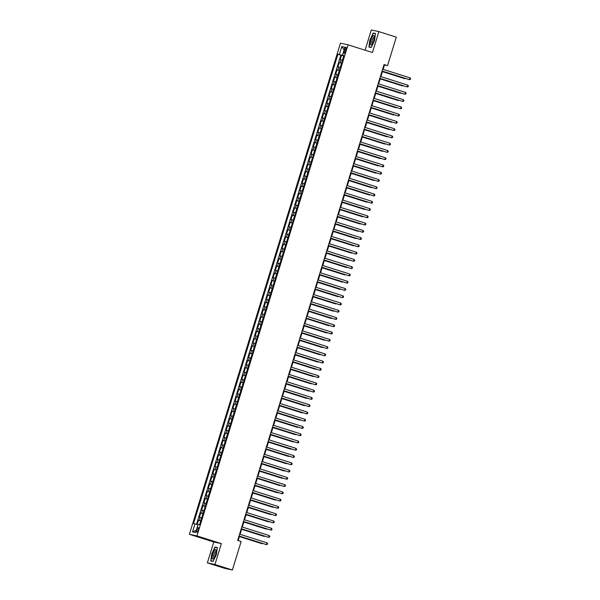 <?xml version="1.0" encoding="UTF-8"?>
<svg xmlns="http://www.w3.org/2000/svg" width="600" height="600" viewBox="0 0 600 600"><rect width="100%" height="100%" fill="white"/><g stroke="black" fill="none" stroke-linecap="round" stroke-linejoin="round"><path stroke-width="0.9" d="M198.24 529.995A2.43 0.667 -72.5 0 0 198.315 527.535A2.43 0.667 -72.5 0 0 196.928 529.71A2.43 0.667 -72.5 0 0 196.853 532.178A2.43 0.667 -72.5 0 0 198.24 529.995M207.36 562.875L214.942 564.502L221.37 543.615L213.788 541.987L207.36 562.875L224.79 568.373L232.373 570L241.147 541.485L237.66 540.382L384.053 64.537L387.533 65.64L396.308 37.125L378.877 31.628L371.295 30L365.085 50.19M213.788 541.987L189.382 534.293L340.462 43.185L348.045 44.812L196.965 535.912L189.382 534.293M342.442 60.262L340.185 59.685L341.528 55.328L343.748 56.025M341.55 63.165L339.293 62.595L341.513 63.293M339.293 62.595L337.95 66.953L340.207 67.53M337.972 74.79L335.715 74.213L337.058 69.855L339.278 70.56M335.737 82.058L333.48 81.48L334.822 77.123L337.043 77.82M333.502 89.317L331.245 88.748L332.587 84.39L334.808 85.088M331.267 96.585L329.01 96.007L330.353 91.65L332.572 92.355M329.032 103.852L326.775 103.275L328.118 98.917L330.337 99.615M326.798 111.113L324.54 110.542L325.882 106.185L328.103 106.882M324.562 118.38L322.305 117.802L323.647 113.445L325.868 114.142M322.327 125.648L320.07 125.07L321.413 120.712L323.632 121.41M320.093 132.907L317.835 132.337L319.178 127.972L321.397 128.678M317.858 140.175L315.6 139.597L316.942 135.24L319.163 135.938M315.623 147.442L313.365 146.865L314.707 142.507L316.928 143.205M313.388 154.703L311.13 154.132L312.472 149.767L314.692 150.472M311.153 161.97L308.895 161.392L310.237 157.035L312.457 157.733M308.918 169.238L306.66 168.66L308.002 164.303L310.222 165M306.683 176.498L304.425 175.92L305.767 171.562L307.987 172.267M304.447 183.765L302.19 183.188L303.532 178.83L305.752 179.528M302.212 191.025L299.955 190.455L301.298 186.097L303.517 186.795M299.978 198.292L297.72 197.715L299.062 193.358L301.282 194.062M297.743 205.56L295.485 204.983L296.827 200.625L299.048 201.322M295.507 212.82L293.25 212.25L294.593 207.892L296.812 208.59M293.272 220.087L291.015 219.51L292.358 215.153L294.577 215.85M291.038 227.355L288.78 226.778L290.123 222.42L292.343 223.118M288.803 234.615L286.545 234.045L287.888 229.68L290.108 230.385M286.567 241.882L284.31 241.305L285.653 236.947L287.873 237.645M284.332 249.15L282.075 248.572L283.418 244.215L285.638 244.913M282.097 256.41L279.84 255.84L281.183 251.475L283.403 252.18M279.862 263.678L277.605 263.1L278.947 258.743L281.168 259.44M277.627 270.945L275.37 270.368L276.712 266.01L278.933 266.707M275.392 278.205L273.135 277.635L274.478 273.27L276.697 273.975M273.157 285.472L270.9 284.895L272.243 280.538L274.462 281.235M270.923 292.74L268.665 292.163L270.007 287.805L272.228 288.502M268.688 300L266.43 299.423L267.772 295.065L269.993 295.77M266.452 307.267L264.195 306.69L265.538 302.332L267.757 303.03M264.218 314.528L261.96 313.957L263.303 309.6L265.522 310.298M261.983 321.795L259.725 321.218L261.067 316.86L263.288 317.565M259.748 329.062L257.49 328.485L258.832 324.127L261.053 324.825M257.513 336.322L255.255 335.752L256.597 331.388L258.817 332.093M255.278 343.59L253.02 343.013L254.362 338.655L256.582 339.353M253.042 350.858L250.785 350.28L252.127 345.923L254.347 346.62M250.808 358.118L248.55 357.548L249.892 353.183L252.112 353.888M248.572 365.385L246.315 364.808L247.657 360.45L249.877 361.147M246.337 372.653L244.08 372.075L245.423 367.718L247.642 368.415M244.103 379.913L241.845 379.343L243.188 374.978L245.407 375.683M241.868 387.18L239.61 386.603L240.952 382.245L243.173 382.942M239.632 394.447L237.375 393.87L238.718 389.513L240.938 390.21M237.397 401.707L235.14 401.13L236.483 396.772L238.702 397.478M235.163 408.975L232.905 408.397L234.248 404.04L236.468 404.737M232.928 416.235L230.67 415.665L232.013 411.308L234.233 412.005M230.692 423.502L228.435 422.925L229.778 418.567L231.998 419.272M228.458 430.77L226.2 430.192L227.542 425.835L229.763 426.533M226.222 438.03L223.965 437.46L225.308 433.103L227.528 433.8M223.987 445.298L221.73 444.72L223.072 440.362L225.292 441.06M221.752 452.565L219.495 451.987L220.837 447.63L223.058 448.327M219.517 459.825L217.26 459.255L218.603 454.89L220.822 455.595M217.282 467.092L215.025 466.515L216.368 462.158L218.587 462.855M215.048 474.36L212.79 473.783L214.132 469.425L216.353 470.123M212.812 481.62L210.555 481.05L211.897 476.685L214.118 477.39M210.577 488.888L208.327 488.31L209.663 483.952L211.882 484.65M208.343 496.155L206.093 495.577L207.428 491.22L209.647 491.918M206.108 503.415L203.858 502.845L205.192 498.48L207.413 499.185M203.873 510.683L201.623 510.105L202.958 505.748L205.178 506.445M201.638 517.942L199.388 517.373L200.722 513.015L202.942 513.713M344.7 49.44L344.212 51.037A2.355 0.645 -72.5 0 0 344.138 53.422A2.355 0.645 -72.5 0 0 345.48 51.307L345.975 49.71A2.355 0.645 -72.5 0 0 346.05 47.325A2.355 0.645 -72.5 0 0 344.7 49.44L345.938 49.83M343.013 55.432L337.913 54.255L193.538 523.567L194.97 523.875L192.51 531.862L195.623 532.53L198.083 524.543L199.515 524.85L343.897 55.537L342.465 55.23L343.837 55.725M339.345 54.562L341.805 46.575L344.918 47.242L342.465 55.23M341.528 55.328L340.837 55.177L196.515 524.325M200.745 520.852L198.487 520.275L197.183 524.52M200.722 513.015L202.98 513.585M202.958 505.748L205.215 506.325M205.192 498.48L207.45 499.058M207.428 491.22L209.685 491.79M209.663 483.952L211.92 484.53M211.897 476.685L214.155 477.263M214.132 469.425L216.39 469.995M216.368 462.158L218.625 462.735M218.603 454.89L220.86 455.467M220.837 447.63L223.095 448.207M223.072 440.362L225.33 440.94M225.308 433.103L227.565 433.673M227.542 425.835L229.8 426.412M229.778 418.567L232.035 419.145M232.013 411.308L234.27 411.877M234.248 404.04L236.505 404.618M236.483 396.772L238.74 397.35M238.718 389.513L240.975 390.082M240.952 382.245L243.21 382.822M243.188 374.978L245.445 375.555M245.423 367.718L247.68 368.288M247.657 360.45L249.915 361.028M249.892 353.183L252.15 353.76M252.127 345.923L254.385 346.493M254.362 338.655L256.62 339.233M256.597 331.388L258.855 331.965M258.832 324.127L261.09 324.705M261.067 316.86L263.325 317.438M263.303 309.6L265.56 310.17M265.538 302.332L267.795 302.91M267.772 295.065L270.03 295.642M270.007 287.805L272.265 288.375M272.243 280.538L274.5 281.115M274.478 273.27L276.735 273.847M276.712 266.01L278.97 266.58M278.947 258.743L281.205 259.32M281.183 251.475L283.44 252.053M283.418 244.215L285.675 244.785M285.653 236.947L287.91 237.525M287.888 229.68L290.145 230.257M290.123 222.42L292.38 222.998M292.358 215.153L294.615 215.73M294.593 207.892L296.85 208.462M296.827 200.625L299.085 201.202M299.062 193.358L301.32 193.935M301.298 186.097L303.555 186.667M303.532 178.83L305.79 179.407M305.767 171.562L308.025 172.14M308.002 164.303L310.26 164.873M310.237 157.035L312.495 157.613M312.472 149.767L314.73 150.345M314.707 142.507L316.965 143.078M316.942 135.24L319.2 135.817M319.178 127.972L321.435 128.55M321.413 120.712L323.67 121.29M323.647 113.445L325.905 114.023M325.882 106.185L328.14 106.755M328.118 98.917L330.375 99.495M330.353 91.65L332.61 92.227M332.587 84.39L334.845 84.96M334.822 77.123L337.08 77.7M337.058 69.855L339.315 70.433M343.793 55.883L342.952 55.62M214.942 564.502L232.373 570M221.37 543.615L196.965 535.912M348.045 44.812L372.45 52.515L378.877 31.628M383.108 69.375L384.465 64.98L387.533 65.64M238.163 540.54L239.498 536.19M240.075 534.322L241.733 528.923M242.31 527.055L243.968 521.655M244.545 519.795L246.202 514.395M246.78 512.528L248.438 507.127M249.015 505.268L250.673 499.86M251.25 498L252.907 492.6M253.485 490.732L255.142 485.332M255.72 483.472L257.377 478.065M257.955 476.205L259.612 470.805M260.19 468.938L261.847 463.537M262.425 461.678L264.082 456.27M264.66 454.41L266.317 449.01M266.895 447.143L268.553 441.743M269.13 439.882L270.788 434.482M271.365 432.615L273.022 427.215M273.6 425.347L275.257 419.947M275.835 418.088L277.493 412.688M278.07 410.82L279.728 405.42M280.305 403.56L281.962 398.153M282.54 396.293L284.197 390.893M284.775 389.025L286.433 383.625M287.01 381.765L288.668 376.358M289.245 374.498L290.903 369.097M291.48 367.23L293.138 361.83M293.715 359.97L295.373 354.562M295.95 352.702L297.608 347.303M298.185 345.435L299.843 340.035M300.42 338.175L302.077 332.775M302.655 330.907L304.312 325.507M304.882 323.64L306.548 318.24M307.118 316.38L308.782 310.98M309.353 309.112L311.017 303.712M311.587 301.853L313.252 296.445M313.822 294.585L315.487 289.185M316.058 287.317L317.722 281.918M318.293 280.058L319.957 274.65M320.528 272.79L322.192 267.39M322.763 265.522L324.428 260.123M324.998 258.263L326.663 252.855M327.233 250.995L328.897 245.595M329.468 243.728L331.132 238.327M331.702 236.468L333.368 231.067M333.938 229.2L335.603 223.8M336.173 221.933L337.837 216.532M338.407 214.673L340.072 209.272M340.642 207.405L342.308 202.005M342.877 200.138L344.543 194.737M345.112 192.877L346.778 187.477M347.347 185.61L349.013 180.21M349.582 178.35L351.248 172.942M351.817 171.083L353.483 165.683M354.053 163.815L355.718 158.415M356.288 156.555L357.952 151.148M358.522 149.288L360.188 143.887M360.757 142.02L362.423 136.62M362.993 134.76L364.657 129.352M365.228 127.493L366.892 122.093M367.462 120.225L369.127 114.825M369.697 112.965L371.362 107.565M371.933 105.698L373.597 100.297M374.168 98.43L375.832 93.03M376.403 91.17L378.067 85.77M378.638 83.903L380.303 78.502M380.873 76.642L382.538 71.235M383.962 64.823L384.465 64.98M340.837 55.177L337.913 54.255M198.487 520.275L200.708 520.98M194.97 523.875L198.015 524.76M344.1 49.92L341.805 46.575M192.51 531.862L196.312 530.303M369.9 39.765L368.88 47.025L371.168 47.513L374.46 40.748L375.48 33.487L373.192 33L370.103 39.832M213.045 561.502L216.337 554.73L217.358 547.477L215.07 546.99L211.77 553.755L210.757 561.007L213.045 561.502L210.998 560.842L211.987 553.815L215.183 547.26L217.32 547.717M371.168 47.505L369.12 46.86L370.11 39.825L373.305 33.27L375.442 33.727L373.192 33M217.327 547.702L215.07 546.99M382.035 71.078L409.47 79.68L382.05 71.032M410.033 77.865L410.618 78.668L410.393 79.395L409.47 79.68L410.033 77.865L382.612 69.218M343.612 56.46L342.585 59.797M382.418 71.617L404.865 78.698L405.48 78.472M382.433 71.565L405.945 78.623M373.65 40.59A4.942 1.357 -72.5 0 0 374.25 36.405A4.942 1.357 -72.5 0 0 372.93 36.045A4.942 1.357 -72.5 0 0 370.987 40.013A4.942 1.357 -72.5 0 0 371.67 44.602A4.942 1.357 -72.5 0 0 373.65 40.59M374.28 37.41A3.382 0.93 -72.5 0 0 374.16 37.335A3.382 0.93 -72.5 0 0 372.233 40.365A3.382 0.93 -72.5 0 0 372.127 43.785A3.382 0.93 -72.5 0 0 372.263 43.793M371.257 47.318L369.12 46.86M216.12 550.342A4.942 1.357 -72.5 0 0 213.772 551.678A4.942 1.357 -72.5 0 0 212.272 558.232A4.942 1.357 -72.5 0 0 213.54 558.585A4.942 1.357 -72.5 0 0 215.49 554.692A4.942 1.357 -72.5 0 0 216.127 550.395A4.942 1.357 -72.5 0 0 216.12 550.342M216.157 551.393A3.382 0.93 -72.5 0 0 216.038 551.325A3.382 0.93 -72.5 0 0 214.417 553.485A3.382 0.93 -72.5 0 0 213.705 557.25A3.382 0.93 -72.5 0 0 214.005 557.775A3.382 0.93 -72.5 0 0 214.14 557.783M213.135 561.3L210.998 560.842M379.8 78.345L407.235 86.948L379.815 78.3M407.798 85.133L408.382 85.927L408.158 86.655L407.235 86.948L407.798 85.133L380.377 76.485M377.565 85.613L405.007 94.215L377.58 85.56M405.562 92.4L406.147 93.195L405.923 93.922L405.007 94.215L405.562 92.4L378.142 83.745M375.33 92.873L402.772 101.475L375.345 92.828M403.327 99.66L403.912 100.462L403.688 101.183L402.772 101.475L403.327 99.66L375.907 91.012M373.095 100.14L400.537 108.743L373.11 100.095M401.092 106.927L401.678 107.722L401.452 108.45L400.537 108.743L401.092 106.927L373.673 98.273M341.377 63.727L340.35 67.058M380.183 78.877L402.63 85.957L403.245 85.74M380.197 78.832L403.71 85.89M339.142 70.995L338.115 74.325M377.947 86.145L400.395 93.225L401.01 93.008M377.962 86.1L401.475 93.15M336.907 78.255L335.88 81.593M375.712 93.412L398.16 100.493L398.775 100.267M375.728 93.36L399.24 100.417M334.673 85.523L333.645 88.852M373.478 100.672L395.925 107.752L396.54 107.535M373.493 100.627L397.005 107.685M370.86 107.407L398.303 116.01L370.875 107.355M398.857 114.195L399.442 114.99L399.217 115.718L398.303 116.01L398.857 114.195L371.438 105.54M332.438 92.782L331.41 96.12M371.243 107.94L393.69 115.02L394.305 114.795M371.257 107.895L394.77 114.945M368.625 114.667L396.067 123.27L368.64 114.623M396.623 121.455L397.207 122.257L396.982 122.977L396.067 123.27L396.623 121.455L369.202 112.808M330.202 100.05L329.175 103.387M369.007 115.208L391.455 122.288L392.07 122.062M369.022 115.155L392.535 122.212M366.39 121.935L393.832 130.538L366.405 121.89M394.388 128.722L394.972 129.517L394.748 130.245L393.832 130.538L394.388 128.722L366.968 120.067M327.968 107.317L326.94 110.648M366.772 122.468L389.22 129.547L389.835 129.33M366.788 122.422L390.3 129.48M364.155 129.195L391.597 137.805L364.17 129.15M392.153 135.983L392.737 136.785L392.513 137.512L391.597 137.805L392.153 135.983L364.733 127.335M325.733 114.578L324.705 117.915M364.538 129.735L386.985 136.815L387.6 136.59M364.553 129.69L388.065 136.74M361.92 136.462L389.362 145.065L361.935 136.417M389.918 143.25L390.502 144.045L390.278 144.773L389.362 145.065L389.918 143.25L362.498 134.602M323.498 121.845L322.47 125.183M362.303 136.995L384.75 144.075L385.365 143.858M362.317 136.95L385.83 144.007M359.685 143.73L387.127 152.333L359.7 143.678M387.683 150.517L388.268 151.312L388.043 152.04L387.127 152.333L387.683 150.517L360.263 141.863M321.263 129.113L320.235 132.442M360.067 144.262L382.515 151.343L383.13 151.125M360.082 144.218L383.603 151.275M357.45 150.99L384.893 159.6L357.465 150.945M385.447 157.778L386.033 158.58L385.808 159.308L384.893 159.6L385.447 157.778L358.028 149.13M319.028 136.373L318 139.71M357.832 151.53L380.28 158.61L380.895 158.385M357.847 151.477L381.368 158.535M355.215 158.257L382.657 166.86L355.23 158.212M383.212 165.045L383.798 165.84L383.572 166.567L382.657 166.86L383.212 165.045L355.793 156.398M316.793 143.64L315.765 146.97M355.597 158.79L378.045 165.87L378.66 165.653M355.612 158.745L379.132 165.803M314.558 150.907L313.53 154.238M353.362 166.058L375.81 173.137L376.425 172.92M353.377 166.012L376.897 173.062M312.322 158.167L311.295 161.505M351.127 173.325L373.575 180.405L374.19 180.18M351.142 173.273L374.663 180.33M352.98 165.525L380.423 174.127L352.995 165.472M380.978 172.312L381.562 173.108L381.337 173.835L380.423 174.127L380.978 172.312L353.558 163.657M350.745 172.785L378.188 181.387L350.76 172.74M378.743 179.572L379.327 180.375L379.103 181.102L378.188 181.387L378.743 179.572L351.322 170.925M348.51 180.053L375.952 188.655L348.525 180.007M376.507 186.84L377.093 187.635L376.868 188.363L375.952 188.655L376.507 186.84L349.087 178.192M310.087 165.435L309.06 168.765M348.892 180.585L371.34 187.665L371.955 187.447M348.907 180.54L372.428 187.597M346.275 187.32L373.718 195.923L346.29 187.267M374.272 194.108L374.858 194.903L374.632 195.63L373.718 195.923L374.272 194.108L346.853 185.453M307.853 172.703L306.825 176.032M346.657 187.852L369.105 194.933L369.72 194.715M346.673 187.808L370.192 194.858M344.04 194.58L371.483 203.183L344.055 194.535M372.038 201.368L372.623 202.17L372.397 202.897L371.483 203.183L372.038 201.368L344.618 192.72M305.618 179.962L304.59 183.3M344.423 195.12L366.87 202.2L367.485 201.975M344.438 195.067L367.957 202.125M341.805 201.847L369.248 210.45L341.82 201.803M369.803 208.635L370.388 209.43L370.163 210.157L369.248 210.45L369.803 208.635L342.382 199.98M303.382 187.23L302.355 190.56M342.188 202.38L364.635 209.46L365.25 209.243M342.202 202.335L365.722 209.392M339.57 209.115L367.013 217.718L339.585 209.062M367.567 215.903L368.153 216.697L367.928 217.425L367.013 217.718L367.567 215.903L340.147 207.248M301.147 194.49L300.12 197.827M339.952 209.647L362.4 216.728L363.015 216.51M339.968 209.603L363.487 216.653M337.335 216.375L364.778 224.978L337.35 216.33M365.332 223.163L365.918 223.965L365.692 224.685L364.778 224.978L365.332 223.163L337.913 214.515M298.913 201.757L297.885 205.095M337.718 216.915L360.165 223.995L360.78 223.77M337.733 216.862L361.252 223.92M335.1 223.642L362.543 232.245L335.115 223.597M363.097 230.43L363.683 231.225L363.457 231.952L362.543 232.245L363.097 230.43L335.678 221.775M296.678 209.025L295.65 212.355M335.483 224.175L357.93 231.255L358.545 231.038M335.498 224.13L359.017 231.188M332.865 230.91L360.308 239.513L332.88 230.858M360.862 237.69L361.447 238.493L361.222 239.22L360.308 239.513L360.862 237.69L333.442 229.042M294.442 216.285L293.415 219.623M333.248 231.442L355.695 238.522L356.31 238.298M333.263 231.397L356.782 238.447M330.63 238.17L358.072 246.772L330.645 238.125M358.627 244.958L359.212 245.76L358.987 246.48L358.072 246.772L358.627 244.958L331.207 236.31M328.395 245.438L355.837 254.04L328.41 245.385M356.392 252.225L356.978 253.02L356.752 253.748L355.837 254.04L356.392 252.225L328.972 243.57M326.16 252.697L353.603 261.308L326.175 252.653M354.157 259.485L354.743 260.288L354.517 261.015L353.603 261.308L354.157 259.485L326.737 250.837M292.207 223.553L291.18 226.89M331.02 238.71L353.46 245.79L354.075 245.565M331.028 238.657L354.548 245.715M289.972 230.82L288.945 234.15M328.785 245.97L351.225 253.05L351.84 252.833M328.793 245.925L352.312 252.983M287.737 238.08L286.71 241.417M326.55 253.237L348.99 260.317L349.605 260.093M326.558 253.192L350.077 260.243M323.925 259.965L351.368 268.567L323.94 259.92M351.923 266.752L352.507 267.548L352.282 268.275L351.368 268.567L351.923 266.752L324.502 258.105M285.502 245.347L284.475 248.678M324.315 260.498L346.755 267.577L347.37 267.36M324.322 260.452L347.843 267.51M321.69 267.233L349.132 275.835L321.705 267.18M349.688 274.02L350.272 274.815L350.048 275.543L349.132 275.835L349.688 274.02L322.267 265.365M283.267 252.615L282.24 255.945M322.08 267.765L344.52 274.845L345.135 274.627M322.087 267.72L345.608 274.77M319.455 274.493L346.897 283.103L319.47 274.447M347.452 281.28L348.038 282.082L347.812 282.81L346.897 283.103L347.452 281.28L320.032 272.632M281.032 259.875L280.005 263.212M319.845 275.032L342.285 282.112L342.9 281.888M319.853 274.98L343.373 282.038M317.22 281.76L344.663 290.362L317.235 281.715M345.218 288.548L345.803 289.343L345.577 290.07L344.663 290.362L345.218 288.548L317.798 279.9M278.798 267.142L277.77 270.472M317.61 282.293L340.05 289.373L340.665 289.155M317.618 282.248L341.138 289.305M314.985 289.028L342.428 297.63L315 288.975M342.983 295.815L343.567 296.61L343.343 297.337L342.428 297.63L342.983 295.815L315.562 287.16M312.75 296.288L340.192 304.89L312.765 296.243M340.748 303.075L341.332 303.877L341.108 304.605L340.192 304.89L340.748 303.075L313.327 294.428M310.515 303.555L337.957 312.157L310.53 303.51M338.513 310.343L339.097 311.138L338.873 311.865L337.957 312.157L338.513 310.343L311.093 301.688M276.562 274.41L275.535 277.74M315.375 289.56L337.815 296.64L338.43 296.423M315.382 289.515L338.903 296.565M274.327 281.67L273.3 285.007M313.14 296.827L335.58 303.907L336.195 303.683M313.147 296.775L336.668 303.832M272.093 288.938L271.065 292.267M310.905 304.087L333.345 311.168L333.96 310.95M310.913 304.043L334.433 311.1M308.28 310.822L335.722 319.425L308.295 310.77M336.278 317.61L336.862 318.405L336.638 319.132L335.722 319.425L336.278 317.61L308.858 308.955M269.858 296.205L268.83 299.535M308.67 311.355L331.11 318.435L331.725 318.218M308.678 311.31L332.197 318.36M306.045 318.082L333.487 326.685L306.06 318.038M334.043 324.87L334.627 325.673L334.403 326.392L333.487 326.685L334.043 324.87L306.623 316.222M267.623 303.465L266.595 306.803M306.435 318.623L328.875 325.702L329.49 325.478M306.45 318.57L329.962 325.627M303.81 325.35L331.252 333.952L303.825 325.305M331.808 332.138L332.392 332.933L332.168 333.66L331.252 333.952L331.808 332.138L304.388 323.483M265.388 310.733L264.36 314.062M304.2 325.882L326.64 332.962L327.255 332.745M304.215 325.837L327.728 332.895M301.575 332.618L329.017 341.22L301.59 332.565M329.572 339.405L330.157 340.2L329.933 340.928L329.017 341.22L329.572 339.405L302.153 330.75M263.153 317.993L262.125 321.33M301.965 333.15L324.405 340.23L325.02 340.005M301.98 333.105L325.493 340.155M299.34 339.877L326.782 348.48L299.355 339.832M327.337 346.665L327.923 347.468L327.697 348.188L326.782 348.48L327.337 346.665L299.918 338.017M260.918 325.26L259.89 328.597M299.73 340.418L322.17 347.498L322.785 347.272M299.745 340.365L323.257 347.423M297.105 347.145L324.548 355.748L297.12 347.1M325.103 353.933L325.688 354.728L325.462 355.455L324.548 355.748L325.103 353.933L297.683 345.278M258.683 332.528L257.655 335.858M297.495 347.678L319.935 354.757L320.55 354.54M297.51 347.632L321.022 354.69M294.87 354.405L322.312 363.015L294.885 354.36M322.868 361.192L323.452 361.995L323.228 362.722L322.312 363.015L322.868 361.192L295.447 352.545M256.447 339.788L255.42 343.125M295.26 354.945L317.7 362.025L318.315 361.8M295.275 354.9L318.788 361.95M292.635 361.673L320.077 370.275L292.65 361.627M320.632 368.46L321.218 369.255L320.993 369.983L320.077 370.275L320.632 368.46L293.212 359.812M254.212 347.055L253.185 350.392M293.025 362.205L315.465 369.285L316.08 369.067M293.04 362.16L316.553 369.218M290.4 368.94L317.843 377.543L290.415 368.888M318.397 375.728L318.983 376.522L318.757 377.25L317.843 377.543L318.397 375.728L290.978 367.072M251.978 354.322L250.95 357.653M290.79 369.472L313.23 376.553L313.845 376.335M290.805 369.428L314.317 376.485M288.165 376.2L315.608 384.81L288.18 376.155M316.163 382.987L316.748 383.79L316.522 384.518L315.608 384.81L316.163 382.987L288.743 374.34M249.743 361.582L248.715 364.92M288.555 376.74L310.995 383.82L311.61 383.595M288.57 376.688L312.082 383.745M285.938 383.468L313.373 392.07L285.945 383.423M313.928 390.255L314.513 391.05L314.288 391.778L313.373 392.07L313.928 390.255L286.507 381.608M247.507 368.85L246.48 372.18M286.32 384L308.76 391.08L309.375 390.862M286.335 383.955L309.847 391.013M283.702 390.735L311.138 399.338L283.71 390.683M311.692 397.522L312.278 398.317L312.053 399.045L311.138 399.338L311.692 397.522L284.272 388.868M245.272 376.118L244.245 379.447M284.085 391.268L306.525 398.347L307.14 398.13M284.1 391.222L307.612 398.272M281.468 397.995L308.903 406.597L281.475 397.95M309.457 404.783L310.043 405.585L309.817 406.312L308.903 406.597L309.457 404.783L282.038 396.135M243.038 383.377L242.01 386.715M281.85 398.535L304.29 405.615L304.905 405.39M281.865 398.482L305.377 405.54M279.233 405.263L306.668 413.865L279.24 405.217M307.222 412.05L307.808 412.845L307.582 413.572L306.668 413.865L307.222 412.05L279.803 403.403M240.803 390.645L239.775 393.975M279.615 405.795L302.055 412.875L302.67 412.658M279.63 405.75L303.142 412.808M276.998 412.53L304.433 421.132L277.005 412.478M304.987 419.317L305.572 420.112L305.347 420.84L304.433 421.132L304.987 419.317L277.567 410.662M238.567 397.912L237.54 401.243M277.38 413.062L299.82 420.143L300.435 419.925M277.395 413.018L300.907 420.067M274.763 419.79L302.197 428.393L274.77 419.745M302.752 426.577L303.337 427.38L303.112 428.1L302.197 428.393L302.752 426.577L275.332 417.93M236.333 405.173L235.305 408.51M275.145 420.33L297.585 427.41L298.2 427.185M275.16 420.278L298.673 427.335M272.528 427.058L299.962 435.66L272.535 427.013M300.517 433.845L301.103 434.64L300.877 435.368L299.962 435.66L300.517 433.845L273.097 425.19M234.097 412.44L233.07 415.77M272.91 427.59L295.35 434.67L295.965 434.452M272.925 427.545L296.438 434.603M270.293 434.325L297.728 442.928L270.3 434.272M298.282 441.112L298.868 441.908L298.65 442.635L297.728 442.928L298.282 441.112L270.862 432.457M231.862 419.7L230.835 423.037M270.675 434.857L293.115 441.938L293.73 441.713M270.69 434.812L294.202 441.862M268.058 441.585L295.493 450.188L268.065 441.54M296.048 448.373L296.632 449.175L296.415 449.895L295.493 450.188L296.048 448.373L268.627 439.725M229.627 426.967L228.6 430.305M268.44 442.125L290.88 449.205L291.495 448.98M268.455 442.072L291.968 449.13M265.822 448.853L293.257 457.455L265.83 448.808M293.812 455.64L294.397 456.435L294.18 457.162L293.257 457.455L293.812 455.64L266.392 446.985M227.392 434.235L226.365 437.565M266.205 449.385L288.645 456.465L289.26 456.248M266.22 449.34L289.733 456.397M263.587 456.112L291.022 464.722L263.595 456.067M291.577 462.9L292.163 463.702L291.945 464.43L291.022 464.722L291.577 462.9L264.157 454.252M261.353 463.38L288.788 471.982L261.368 463.335M289.343 470.168L289.928 470.963L289.71 471.69L288.788 471.982L289.343 470.168L261.923 461.52M259.118 470.647L286.553 479.25L259.132 470.595M287.108 477.435L287.692 478.23L287.475 478.957L286.553 479.25L287.108 477.435L259.688 468.78M256.882 477.908L284.317 486.518L256.897 477.862M284.873 484.695L285.457 485.498L285.24 486.225L284.317 486.518L284.873 484.695L257.452 476.048M254.647 485.175L282.082 493.778L254.663 485.13M282.638 491.963L283.222 492.757L283.005 493.485L282.082 493.778L282.638 491.963L255.218 483.315M252.413 492.442L279.847 501.045L252.428 492.39M280.403 499.23L280.987 500.025L280.77 500.752L279.847 501.045L280.403 499.23L252.983 490.575M225.157 441.495L224.138 444.832M263.97 456.653L286.41 463.732L287.025 463.507M263.985 456.607L287.498 463.658M222.923 448.763L221.903 452.1M261.735 463.912L284.175 470.993L284.79 470.775M261.75 463.868L285.263 470.925M220.688 456.03L219.667 459.36M259.5 471.18L281.94 478.26L282.555 478.043M259.515 471.135L283.028 478.192M218.452 463.29L217.433 466.627M257.265 478.447L279.705 485.528L280.32 485.303M257.28 478.395L280.793 485.452M216.218 470.558L215.197 473.888M255.03 485.707L277.47 492.787L278.085 492.57M255.045 485.662L278.558 492.72M213.983 477.825L212.962 481.155M252.795 492.975L275.235 500.055L275.85 499.838M252.81 492.93L276.322 499.98M250.178 499.702L277.612 508.312L250.192 499.658M278.168 506.49L278.752 507.293L278.535 508.02L277.612 508.312L278.168 506.49L250.748 497.842M211.748 485.085L210.728 488.423M250.56 500.243L273 507.322L273.615 507.097M250.575 500.19L274.087 507.248M247.942 506.97L275.377 515.572L247.958 506.925M275.933 513.757L276.517 514.553L276.3 515.28L275.377 515.572L275.933 513.757L248.513 505.11M209.513 492.353L208.493 495.683M248.325 507.502L270.765 514.582L271.38 514.365M248.34 507.457L271.853 514.515M245.708 514.237L273.142 522.84L245.722 514.185M273.697 521.025L274.282 521.82L274.065 522.548L273.142 522.84L273.697 521.025L246.278 512.37M207.278 499.62L206.257 502.95M246.09 514.77L268.53 521.85L269.145 521.632M246.105 514.725L269.618 521.775M243.472 521.498L270.907 530.1L243.487 521.452M271.462 528.285L272.048 529.088L271.83 529.815L270.907 530.1L271.462 528.285L244.042 519.638M205.042 506.88L204.022 510.217M243.855 522.037L266.295 529.118L266.91 528.893M243.87 521.985L267.382 529.043M241.237 528.765L268.673 537.368L241.252 528.72M269.228 535.553L269.812 536.347L269.595 537.075L268.673 537.368L269.228 535.553L241.808 526.898M202.808 514.148L201.788 517.477M241.62 529.298L264.06 536.377L264.675 536.16M241.635 529.252L265.147 536.31M239.002 536.033L266.438 544.635L239.017 535.98M266.993 542.82L267.577 543.615L267.36 544.342L266.438 544.635L266.993 542.82L239.572 534.165M200.572 521.415L199.553 524.745M239.385 536.565L261.825 543.645L262.44 543.428M239.4 536.52L262.913 543.57M340.043 62.752L340.935 59.85M199.237 520.44L200.13 517.53M201.472 513.173L202.365 510.27M203.708 505.905L204.6 503.002M205.942 498.645L206.835 495.735M208.178 491.377L209.07 488.475M210.413 484.11L211.305 481.207M212.647 476.85L213.54 473.94M214.882 469.582L215.775 466.68M217.118 462.315L218.01 459.412M219.353 455.055L220.245 452.145M221.587 447.787L222.48 444.885M223.822 440.528L224.715 437.618M226.058 433.26L226.95 430.35M228.292 425.993L229.185 423.09M230.528 418.732L231.42 415.822M232.763 411.465L233.655 408.562M234.998 404.197L235.89 401.295M237.233 396.938L238.125 394.028M239.468 389.67L240.36 386.768M241.702 382.403L242.595 379.5M243.938 375.142L244.83 372.233M246.173 367.875L247.065 364.972M248.407 360.608L249.3 357.705M250.642 353.347L251.535 350.438M252.877 346.08L253.77 343.178M255.112 338.82L256.005 335.91M257.347 331.553L258.24 328.642M259.582 324.285L260.475 321.382M261.817 317.025L262.71 314.115M264.053 309.757L264.945 306.847M266.288 302.49L267.18 299.587M268.522 295.23L269.415 292.32M270.757 287.962L271.65 285.06M272.993 280.695L273.885 277.793M275.228 273.435L276.12 270.525M277.462 266.168L278.355 263.265M279.697 258.9L280.59 255.998M281.933 251.64L282.825 248.73M284.168 244.373L285.06 241.47M286.403 237.105L287.295 234.202M288.638 229.845L289.53 226.935M290.873 222.577L291.765 219.675M293.108 215.317L294 212.407M295.343 208.05L296.235 205.14M297.577 200.782L298.47 197.88M299.812 193.522L300.705 190.613M302.048 186.255L302.94 183.352M304.282 178.988L305.175 176.085M306.517 171.727L307.41 168.817M308.752 164.46L309.645 161.558M310.987 157.192L311.88 154.29M313.222 149.933L314.115 147.023M315.457 142.665L316.35 139.762M317.692 135.398L318.585 132.495M319.928 128.137L320.82 125.227M322.163 120.87L323.055 117.968M324.397 113.61L325.29 110.7M326.632 106.343L327.525 103.433M328.868 99.075L329.76 96.172M331.103 91.815L331.995 88.905M333.337 84.547L334.23 81.637M335.572 77.28L336.465 74.377M337.808 70.02L338.7 67.11M345.442 51.427L344.212 51.037"/></g></svg>
